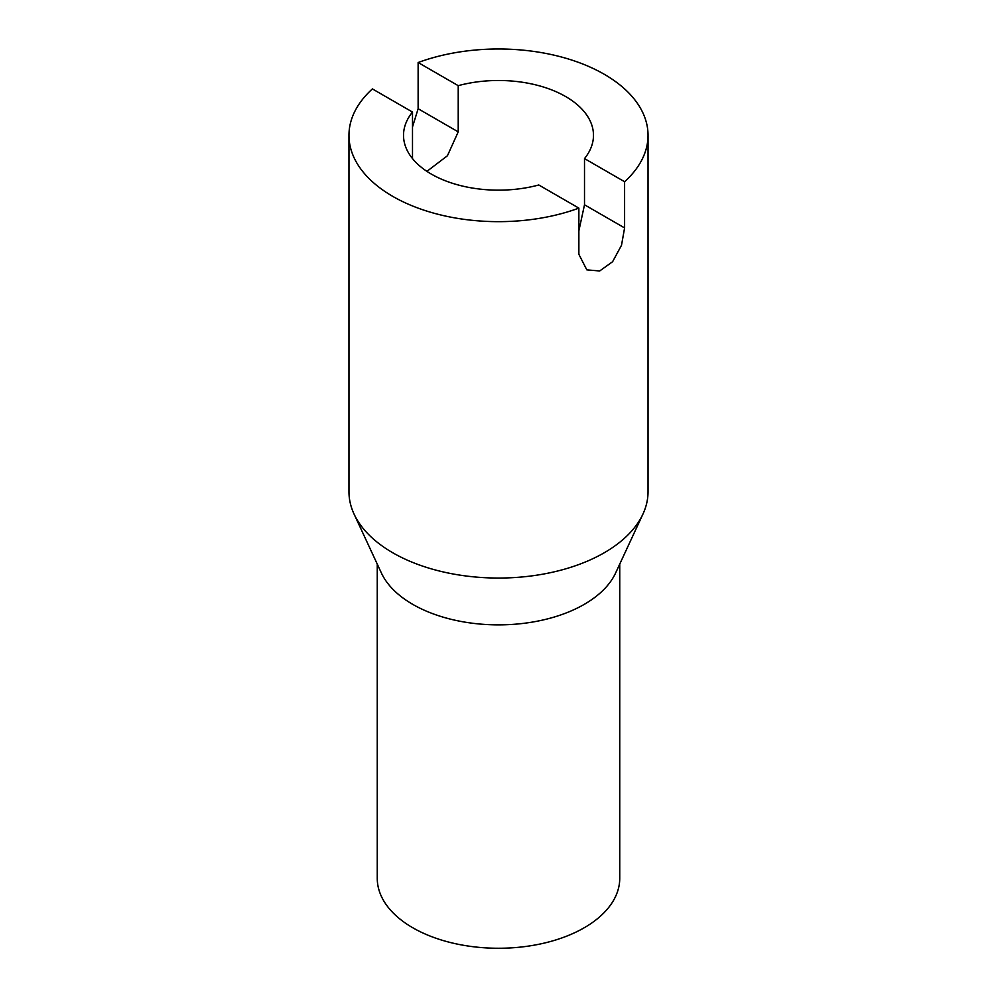 <?xml version="1.0" encoding="UTF-8"?>
<svg xmlns="http://www.w3.org/2000/svg" width="997" height="997" viewBox="0 0 997 997"><rect width="100%" height="100%" fill="white"/><g stroke="black" fill="none" stroke-linecap="round" stroke-linejoin="round"><path stroke-width="1.5" d="M372.404 88.92L412.496 112.063A94.977 54.835 0 0 0 403.523 135.33A94.977 54.835 0 0 0 407.362 150.759A94.977 54.835 0 0 0 538.779 184.981L578.871 208.124A149.538 86.328 0 0 1 456.402 218.169A149.538 86.328 0 0 1 348.962 135.33A149.538 86.328 0 0 1 372.404 88.92M584.504 158.585L624.596 181.728A149.538 86.328 0 0 0 648.038 135.33A149.538 86.328 0 0 0 540.598 52.48A149.538 86.328 0 0 0 418.129 62.524L458.221 85.667A94.977 54.835 0 0 1 589.638 119.889A94.977 54.835 0 0 1 593.477 135.33A94.977 54.835 0 0 1 584.504 158.585L584.504 204.784L624.596 227.927L624.596 181.728M348.962 135.33L348.962 491.708A149.538 86.328 0 0 0 354.047 514.041A149.538 86.328 0 0 0 456.402 574.559A149.538 86.328 0 0 0 642.953 514.041A149.538 86.328 0 0 0 648.038 491.708L648.038 135.33M412.496 126.98L418.129 108.723L418.129 62.524M578.871 208.124L578.871 254.322L586.822 269.863L599.671 270.985L612.607 261.7L621.505 245.287L624.596 227.927M354.047 514.041L381.377 572.976A121.248 70.002 0 0 0 464.365 622.041A121.248 70.002 0 0 0 615.623 572.976L642.953 514.041M377.252 564.078L377.252 878.27A121.248 70.002 0 0 0 464.365 945.43A121.248 70.002 0 0 0 619.748 878.27L619.748 564.078M578.871 230.805L584.504 204.784M426.915 171.359L447.429 155.756L458.221 131.866L458.221 85.667M412.496 112.063L412.496 158.585M418.129 108.723L458.221 131.866"/></g></svg>

